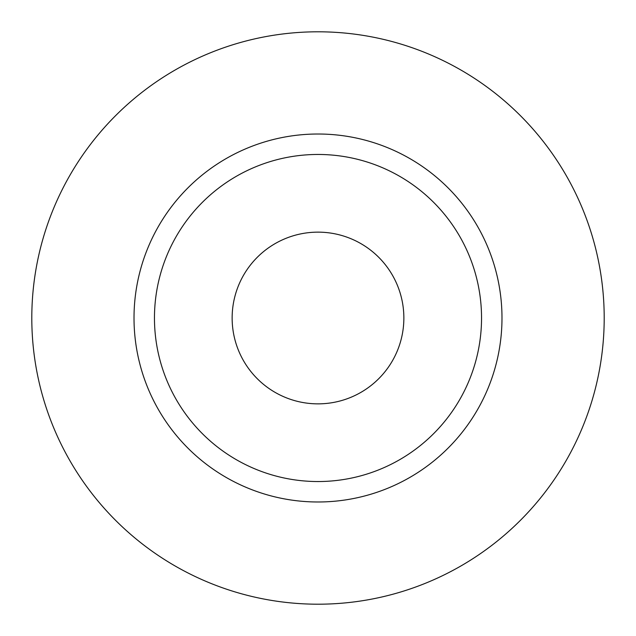 <?xml version="1.0" encoding="UTF-8"?>
<svg xmlns="http://www.w3.org/2000/svg" width="636" height="636" viewBox="0 0 636 636"><rect width="100%" height="100%" fill="white"/><g stroke="black" fill="none" stroke-linecap="round" stroke-linejoin="round"><path stroke-width="0.95" d="M232.14 318A85.86 85.86 0 0 0 318 403.86A85.86 85.86 0 0 0 403.86 318A85.86 85.86 0 0 0 318 232.14A85.86 85.86 0 0 0 232.14 318M481.539 318A163.539 163.539 0 0 0 318 154.461A163.539 163.539 0 0 0 154.461 318A163.539 163.539 0 0 0 318 481.539A163.539 163.539 0 0 0 481.539 318M604.2 318A286.2 286.2 0 0 0 318 31.8A286.2 286.2 0 0 0 31.8 318A286.2 286.2 0 0 0 318 604.2A286.2 286.2 0 0 0 604.2 318M501.987 318A183.987 183.987 0 0 1 318 501.987A183.987 183.987 0 0 1 134.013 318A183.987 183.987 0 0 1 318 134.013A183.987 183.987 0 0 1 501.987 318"/></g></svg>
